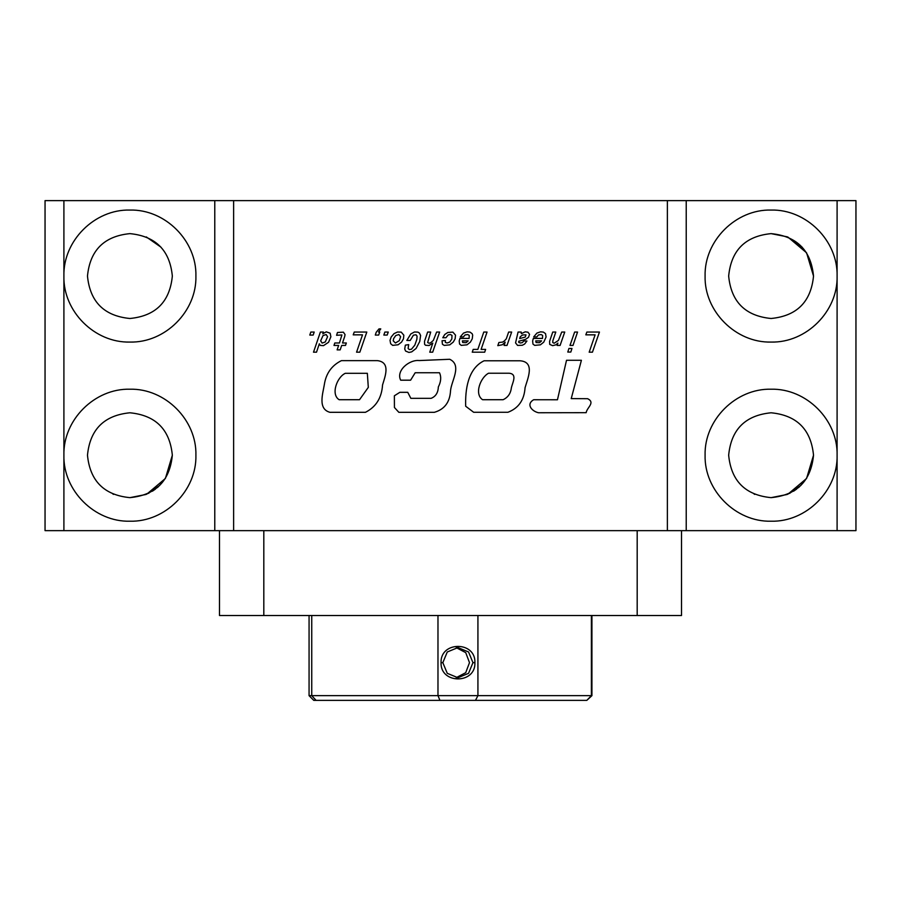 <?xml version="1.0" encoding="UTF-8"?>
<svg xmlns="http://www.w3.org/2000/svg" width="901" height="901" viewBox="0 0 901 901"><rect width="100%" height="100%" fill="white"/><g stroke="black" fill="none" stroke-linecap="round" stroke-linejoin="round"><path stroke-width="1.35" d="M345.331 373.296L367.338 373.296L368.306 387.385L359.522 399.717L339.148 399.717C330.543 394.447 337.042 377.001 345.331 373.296M377.519 360.648C390.955 362.348 384.997 376.641 382.553 384.941C381.709 397.859 376.01 406.982 365.446 412.309L329.912 412.309C317.648 408.941 322.851 393.703 324.315 384.716C325.971 373.521 331.669 365.491 341.4 360.648L377.519 360.648M400.686 380.188C395.742 370.593 409.459 359.42 419.156 360.558L449.723 359.274C462.348 365.265 451.311 380.909 450.523 390.865C449.858 402.263 444.463 409.414 434.338 412.32L398.85 412.32L394.435 407.5L394.368 395.787L399.853 392.318L407.748 392.318L410.845 398.332L431.117 398.332C435.701 396.519 438.111 392.723 438.337 386.946C441.017 381.731 441.411 377.001 439.497 372.755L415.181 372.755L410.608 380.188L400.686 380.188M488.533 373.228L509.02 373.228C517.838 373.904 512.275 383.004 511.329 388.061C510.619 393.602 507.882 397.487 503.096 399.717L482.587 399.717C474.016 393.996 480.537 377.496 488.533 373.228M520.068 360.783C535.431 361.932 527.603 378.645 525.069 387.678C524.224 400.055 518.514 408.254 507.916 412.275L473.656 412.275L465.682 406.238C465.153 389.998 467.709 368.667 484.074 360.783L520.068 360.783M533.674 399.74C525.587 404.403 532.142 411.442 538.516 412.748L586.168 412.681C586.878 407.534 595.584 402.646 587.655 398.704L571.223 398.614L581.404 360.287L566.515 360.287L557.46 399.774L533.674 399.74M585.819 334.845L595.111 334.845L589.175 352.19L592.441 352.19L599.447 332.052L586.855 332.052L585.819 334.845M577.552 332.052L574.635 332.052L569.984 345.432L573.002 345.432L577.552 332.052M571.966 348.45L568.948 348.45L567.788 352.066L570.806 352.066L571.966 348.45M555.917 344.835L557.899 343.112L557.167 345.432L560.095 345.432L564.747 332.052L561.728 332.052L558.429 340.409L554.16 343.236L552.741 342.515L552.865 340.657L555.793 332.052L552.741 332.052L549.599 341.355L549.723 344.396L552.651 345.657L555.917 344.835M540.397 344.835L543.754 342.143L546.085 336.985L545.544 333.652L543.348 332.086L540.521 331.838L536.906 333.088L533.674 336.929L536.816 336.929L538.449 334.947L541.118 334.541L542.627 335.42L542.503 338.427L533.336 338.427L532.637 340.95L532.953 344.058L534.676 345.376L540.397 344.835M536.095 342.515L535.746 340.882L541.591 340.882L539.553 342.673L536.095 342.515M522.276 345.274L524.63 344.058L526.927 341.006L523.785 341.006L522.366 342.605L520.519 342.988L518.751 342.425L518.751 341.254L525.598 339.339L528.493 337.334L529.563 334.316L527.93 332.176L525.193 331.838L521.33 333.652L521.206 332.052L518.064 332.052L515.552 342.887L517.568 345.41L522.276 345.274M522.625 334.947L525.981 334.845L525.294 337.053L519.697 338.562L520.26 336.704L522.625 334.947M502.364 344.745L505.157 342.166L504.087 345.432L507.004 345.432L511.655 332.052L508.637 332.052L506.317 338.81L504.335 340.972L502.578 342.11L498.872 342.515L497.803 345.657L502.364 344.745M477.845 349.397L473.194 349.397L472.248 352.19L484.693 352.19L485.628 349.397L481.111 349.397L487.047 332.052L483.781 332.052L477.845 349.397M466.977 344.835L470.367 342.143L472.248 338.81L472.687 335.161L472.124 333.652L469.962 332.086L467.135 331.838L463.519 333.088L460.253 336.929L463.396 336.929L465.029 334.947L467.732 334.541L469.241 335.42L469.106 338.427L459.904 338.427L459.217 340.95L459.566 344.058L461.256 345.376L466.977 344.835M462.709 342.515L462.359 340.882L468.171 340.882L466.155 342.673L462.709 342.515M449.734 344.869L453.248 342.11L455.129 338.81L455.512 335.138L452.876 332.12L447.786 332.469L444.734 334.508L442.785 337.74L445.927 337.74L448.191 334.913L450.455 334.508L451.998 335.42L451.84 338.934L449.79 342.042L447.087 342.988L445.331 342.391L445.364 340.533L442.031 340.758L442.447 344.272L444.238 345.41L449.734 344.869M433.336 340.409L430.633 342.797L429.067 343.236L427.648 342.515L430.701 332.052L427.648 332.052L424.506 341.355L424.63 344.396L425.576 345.274L429.09 345.5L432.795 343.112L429.754 352.19L432.671 352.19L439.643 332.052L436.636 332.052L433.336 340.409M411.689 351.874L416.093 348.45L419.731 341.479L420.609 335.476L419.393 333.032L417.918 332.12L414.426 331.996L410.811 333.944L406.824 340.443L410.214 340.443L413.446 335.161L415.992 334.789L417.062 336.107L416.87 339.283L414.832 345.117L411.475 349.205L409.302 349.577L408.108 348.45L408.682 344.621L405.349 345.151L404.718 349.047L405.63 351.086L408.93 352.437L411.689 351.874M398.118 344.779L401.576 342.076L403.468 338.81L403.839 335.195L401.204 332.12L397.499 332.019L394.007 333.652L391.18 337.019L390.02 340.353L390.651 343.675L392.656 345.376L398.118 344.779M395.764 335.544L398.85 334.541L400.641 336.704L399.312 340.657L395.426 342.988L393.219 340.848L393.636 338.585L395.764 335.544M383.826 335.071L384.862 332.052L388.252 332.052L387.193 335.071L383.826 335.071M379.006 328.888L376.213 332.278L375.3 335.071L378.668 335.071L379.704 332.052L378.533 332.052L380.763 328.888L379.006 328.888M353.215 334.845L362.506 334.845L356.571 352.19L359.837 352.19L366.808 332.052L354.251 332.052L353.215 334.845M344.7 336.456L345.049 334.564L343.382 332.176L337.47 332.492L336.569 335.296L341.907 334.947L339.452 342.988L334.8 342.988L333.989 345.432L338.641 345.432L337.132 349.87L340.173 349.87L341.682 345.432L345.511 345.432L346.333 342.988L342.504 342.988L344.7 336.456M313.503 352.19L316.521 352.19L319.314 343.799L320.227 345.41L323.47 345.657L328.55 342.267L330.881 336.794L330.16 333.212L326.297 331.838L322.806 333.787L323.403 332.052L320.384 332.052L313.503 352.19M323.054 335.544L326.162 334.541L327.581 336.704L325.261 341.952L322.175 343.078L320.643 340.848L323.054 335.544M309.775 335.071L310.834 332.052L314.201 332.052L313.165 335.071L309.775 335.071M63.903 200.63L45.05 200.63L45.05 530.644L63.903 530.644L63.903 455.219C63.002 419.945 94.639 388.308 129.913 389.209C94.639 388.308 63.002 419.945 63.903 455.219C63.002 490.482 94.639 522.118 129.913 521.217C165.176 522.118 196.823 490.482 195.911 455.219C196.823 419.945 165.176 388.308 129.913 389.209C165.176 388.308 196.823 419.945 195.911 455.219C196.823 490.482 165.176 522.118 129.913 521.217C94.639 522.118 63.002 490.482 63.903 455.219L63.903 276.066C63.002 240.792 94.639 209.156 129.913 210.057C94.639 209.156 63.002 240.792 63.903 276.066C63.002 311.329 94.639 342.966 129.913 342.065C165.176 342.966 196.823 311.329 195.911 276.066C196.823 240.792 165.176 209.156 129.913 210.057C165.176 209.156 196.823 240.792 195.911 276.066C196.823 311.329 165.176 342.966 129.913 342.065C94.639 342.966 63.002 311.329 63.903 276.066L63.903 200.63L855.95 200.63L855.95 530.644L686.224 530.644L686.224 200.63M837.097 200.63L837.097 276.066C837.998 311.329 806.361 342.966 771.087 342.065C806.361 342.966 837.998 311.329 837.097 276.066C837.998 240.792 806.361 209.156 771.087 210.057C735.824 209.156 704.177 240.792 705.089 276.066C704.177 240.792 735.824 209.156 771.087 210.057C806.361 209.156 837.998 240.792 837.097 276.066L837.097 455.219C837.998 490.482 806.361 522.118 771.087 521.217C735.824 522.118 704.177 490.482 705.089 455.219C704.177 419.945 735.824 388.308 771.087 389.209C735.824 388.308 704.177 419.945 705.089 455.219C704.177 490.482 735.824 522.118 771.087 521.217C806.361 522.118 837.998 490.482 837.097 455.219C837.998 419.945 806.361 388.308 771.087 389.209C806.361 388.308 837.998 419.945 837.097 455.219L837.097 530.644M159.668 485.459L148.338 493.433M152.393 491.203L155.377 489.153M157.371 487.565L158.441 486.619M146.041 494.458L129.924 497.645C155.682 495.133 169.827 480.988 172.339 455.219C169.827 429.439 155.682 415.305 129.913 412.782L129.902 412.782C104.144 415.305 89.999 429.439 87.476 455.219C89.999 429.439 104.144 415.305 129.913 412.782M800.843 485.459L789.513 493.433M793.567 491.203L796.552 489.153M798.545 487.565L799.615 486.619M787.215 494.458L771.098 497.645C796.856 495.133 811.001 480.988 813.524 455.219C811.001 429.439 796.856 415.305 771.087 412.782L771.076 412.782C745.318 415.305 731.173 429.439 728.661 455.219C731.173 429.439 745.318 415.305 771.087 412.782M129.913 233.629L129.924 233.629C104.144 236.152 89.999 250.287 87.476 276.066C89.999 250.287 104.144 236.152 129.913 233.629C155.682 236.152 169.827 250.287 172.339 276.066C169.827 301.835 155.682 315.981 129.913 318.492C155.682 315.981 169.827 301.835 172.339 276.066M146.277 236.918L161.031 247.212M788.015 237.154L806.575 252.798L813.524 276.066C811.001 250.287 796.856 236.152 771.087 233.629L771.098 233.629C745.318 236.152 731.173 250.287 728.661 276.066C731.173 250.287 745.318 236.152 771.087 233.629L787.26 236.839M787.451 236.918L802.205 247.212M771.087 318.492C796.856 315.981 811.001 301.835 813.524 276.066C811.001 301.835 796.856 315.981 771.087 318.492L771.098 318.492C745.318 315.981 731.173 301.835 728.661 276.066M771.087 342.065C735.824 342.966 704.177 311.329 705.089 276.066C704.177 311.329 735.824 342.966 771.087 342.065M813.524 455.219L806.575 478.476L788.015 494.12M172.339 455.219L165.39 478.476L146.829 494.12M728.661 455.219C731.173 480.988 745.318 495.133 771.087 497.645L771.076 497.645M754.734 494.367L754.148 494.12M87.476 455.219C89.999 480.988 104.144 495.133 129.913 497.645L129.902 497.645M113.56 494.367L112.963 494.12M87.476 276.066C89.999 301.835 104.144 315.981 129.913 318.492L129.902 318.492M63.903 530.644L686.224 530.644M667.371 530.644L667.371 200.63M233.629 530.644L233.629 200.63M214.776 530.644L214.776 200.63L214.776 530.644M219.484 530.644L219.484 615.507L681.516 615.507L681.516 530.644M263.813 530.644L263.813 615.507M637.187 615.507L637.187 530.644M477.924 615.507L477.924 695.651L475.48 700.37L313.773 700.37L309.066 695.651L311.746 695.651L311.746 615.507M591.934 615.507L591.934 695.651L437.976 695.651L437.976 615.507M456.233 677.642L465.704 672.698L469.5 662.652L465.727 652.628L456.289 647.673M442.83 662.652L447.268 651.986L457.945 647.571L468.565 651.986L472.957 662.652L468.565 673.329L457.945 677.743L447.268 673.329L442.83 662.652L441.051 662.652C440.206 684.321 475.852 684.309 474.895 662.652C475.852 640.994 440.206 640.994 441.051 662.652M439.947 700.37L437.976 695.651L311.746 695.651L316.082 700.37M591.383 615.507L591.383 695.651L586.81 700.37L591.934 695.651M475.48 700.37L586.81 700.37M474.895 662.652L472.957 662.652M309.066 615.507L309.066 695.651"/></g></svg>
